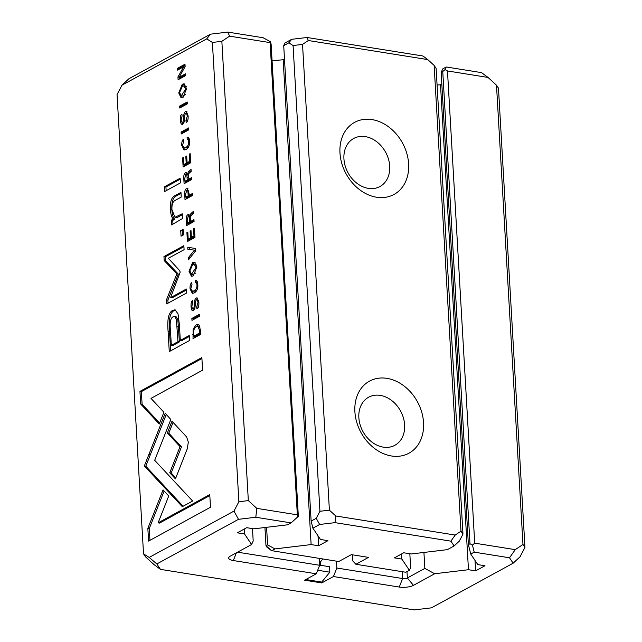 <?xml version="1.0" encoding="UTF-8"?>
<svg xmlns="http://www.w3.org/2000/svg" width="642" height="642" viewBox="0 0 642 642"><rect width="100%" height="100%" fill="white"/><g stroke="black" fill="none" stroke-linecap="round" stroke-linejoin="round"><path stroke-width="0.96" d="M496.491 85.193L488.024 77.433L447.482 70.957L474.711 543.172L515.253 549.648L522.973 544.472L496.491 85.193L498.473 88.147L524.955 547.433L520.044 556.791L513.143 563.194L509.515 557.786L474.205 552.144L470.73 554.046L477.817 564.607L484.967 565.746L475.618 570.858L468.467 569.719L434.682 573.747L413.448 585.352A10.264 3.314 -3.3 0 1 399.252 587.053L333.455 576.54L336.825 568.026L402.622 578.538A3.419 1.107 176.7 0 0 407.349 577.977L424.843 568.411L423.929 552.449M186.517 188.652C185.129 189.414 184.527 191.364 184.711 194.518L185.008 199.574L192.56 195.441L192.448 193.507L189.133 195.32L189.005 193.154L187.408 188.443L186.517 188.652L188.034 188.836M195.497 282.777C196.34 282.52 196.829 283.331 196.966 285.208C197.078 287.809 196.147 289.678 194.173 290.826L192.415 291.259L190.843 288.555L191.958 284.647L191.838 282.592C190.497 283.483 189.896 285.554 190.032 288.812L192.335 293.354L194.325 292.88C196.869 291.428 198.041 288.707 197.84 284.735C197.575 281.397 196.749 280.024 195.369 280.626L195.497 282.777L197.656 283.098M196.107 280.482L195.369 280.626L196.749 280.843M195.746 250.661L195.617 248.534L187.753 247.25L187.873 249.337L194.502 250.155L188.355 257.667L188.483 259.841L195.746 250.661M189.23 214.861L187.913 214.653C186.605 215.367 186.036 217.325 186.212 220.543L186.509 225.655L194.061 221.522L193.948 219.596L190.546 221.458L190.401 219.018L190.995 215.664L193.595 213.353L193.475 211.282L190.859 213.642L189.847 216.338L187.913 214.653L188.62 214.5M183.989 122.445L182.561 122.221C181.758 122.55 181.277 121.699 181.132 119.661L182.111 115.969L181.887 114.083C180.699 114.814 180.169 116.764 180.29 119.934C180.579 123.473 181.397 124.909 182.737 124.243L184.166 121.844L184.535 118.297C184.543 115.672 184.928 114.099 185.698 113.578C186.541 113.193 187.047 114.124 187.207 116.379L185.955 120.511L186.18 122.526C187.689 121.715 188.331 119.484 188.098 115.833L186.34 111.427L185.482 111.612C184.278 112.35 183.644 114.332 183.588 117.574C183.556 120.279 183.211 121.828 182.561 122.221L184.005 122.437M185.698 113.578L187.865 113.859M182.015 124.396L182.737 124.243M187.223 139.394C188.074 139.137 188.563 139.948 188.7 141.826C188.812 144.426 187.881 146.296 185.907 147.443L184.15 147.877L182.569 145.172L183.684 141.264L183.572 139.21C182.232 140.1 181.63 142.171 181.766 145.429L184.069 149.971L186.06 149.498C188.596 148.045 189.767 145.333 189.567 141.352C189.302 138.014 188.483 136.642 187.103 137.244L187.223 139.394L189.39 139.715M187.841 137.099L187.103 137.244L188.483 137.46M186.533 88.7L184.15 83.773L182.272 84.222L178.741 92.962L181.132 97.889L183.034 97.44L186.533 88.7M187.279 103.892L187.167 101.966L179.616 106.09L179.728 108.025L187.279 103.892M147.845 528.358L148.575 541.086L210.488 507.244L209.757 494.621L158.109 522.845L168.734 495.985L163.06 489.878L147.845 528.358L149.273 528.583L164.127 491.026M194.735 308.85L193.306 308.617C192.504 308.954 192.03 308.096 191.878 306.057L192.857 302.374L192.632 300.48C191.444 301.21 190.915 303.16 191.043 306.33C191.324 309.869 192.143 311.306 193.491 310.64L194.919 308.24L195.288 304.693C195.296 302.077 195.682 300.496 196.444 299.974C197.287 299.589 197.792 300.528 197.961 302.775L196.701 306.916L196.925 308.922C198.442 308.12 199.076 305.889 198.843 302.23L197.086 297.832L196.235 298.016C195.024 298.747 194.39 300.737 194.333 303.971C194.301 306.683 193.956 308.232 193.306 308.617L194.759 308.842M196.444 299.974L198.611 300.255M192.76 310.792L193.491 310.64M168.284 318.023C167.714 321.522 167.65 325.943 168.092 331.304L169.263 351.591L189.51 340.525L189.221 335.533L180.306 340.404L179.415 324.916L178.035 313.882L175.049 309.797L172.546 310.415C170.451 311.619 169.031 314.155 168.284 318.023L169.713 318.255C170.459 314.387 171.879 311.851 173.974 310.64L175.723 310.014M183.122 166.928L190.674 162.803L190.152 153.647L189.246 154.136L189.663 161.359L187.095 162.763L186.702 156.006L185.811 156.488L186.204 163.253L183.901 164.504L183.492 157.442L182.601 157.932L183.122 166.928M178.099 79.728L185.65 75.596L185.546 73.806L179.134 77.313L185.129 66.599L184.992 64.224L177.441 68.357L177.537 70.106L183.7 66.744L177.938 76.968L178.099 79.728M212.398 42.452L206.732 38.873L121.956 85.209L117.045 94.567L143.527 553.853L149.185 557.433L233.961 511.096L238.88 501.739L212.398 42.452L221.851 41.321L248.334 500.608L256.8 508.368L297.342 514.844L270.113 42.621L229.571 36.145L221.851 41.321M188.78 129.861L188.668 127.927L181.116 132.051L181.221 133.985L188.78 129.861M186.806 172.915L185.49 172.706C184.182 173.412 183.62 175.378 183.797 178.588L184.094 183.7L191.645 179.575L191.533 177.641L188.122 179.503L188.579 173.717L191.172 171.406L191.051 169.336L188.443 171.695L187.424 174.391L185.49 172.706L186.204 172.554M193.138 329.017L193.017 338.567L200.577 334.442L200.312 329.852L199.108 325.004L197.961 324.354L196.227 324.74L193.138 329.017L194.205 329.185M170.82 419.523L165.211 413.247L144.354 465.956L182.296 506.674L192.616 501.033L154.69 460.322L170.82 419.523M151.44 472.295L145.798 466.196L144.362 465.964L145.79 466.188L166.27 414.427M196.821 267.072L194.438 262.153L192.56 262.594L189.021 271.333L191.412 276.269L193.322 275.819L196.821 267.072M181.044 236.168L183.419 234.876L183.098 229.403L180.731 230.703L181.044 236.168M164.777 191.452L180.418 182.906L180.145 178.219L164.504 186.766L164.777 191.452M187.424 241.544L194.975 237.412L194.454 228.263L193.547 228.753L193.964 235.975L191.396 237.38L191.003 230.614L190.112 231.104L190.505 237.869L188.202 239.121L187.801 232.059L186.91 232.548L187.424 241.544M171.591 224.909L182.472 218.561L182.2 213.778L174.961 217.317L171.976 209.741C171.663 204.734 172.714 201.62 175.114 200.416L181.237 197.07L180.964 192.383L174.512 195.906C171.382 197.6 170.034 202.102 170.451 209.412C170.684 214.211 171.599 217.365 173.196 218.898L171.318 220.222L171.591 224.909M180.217 272.072L179.551 270.499L168.34 258.285L184.094 249.674L183.869 245.677L163.959 256.559L164.183 260.548L176.887 273.885L166.455 299.87L166.687 303.891L186.597 293.009L186.365 289.02L170.579 297.647L180.217 272.072M199.526 316.257L199.413 314.331L191.862 318.456L191.974 320.39L199.526 316.257M187.295 448.726L188.331 442.113L186.613 436.921L171.992 421.216L167.345 432.965L180.041 446.599L169.753 472.769L175.435 478.876L187.295 448.726M139.948 391.387L140.67 404.003L159.264 424.009L163.911 412.26L150.998 398.369L202.583 370.177L201.861 357.554L139.948 391.387L141.376 391.62L201.917 358.533M333.455 576.54L321.77 582.928L304.605 580.183L316.289 573.796L233.327 560.546A10.264 3.314 -3.3 0 1 229.234 556.911A10.264 3.314 -3.3 0 1 230.358 556.108L251.592 544.504L244.514 533.943L237.355 532.804L246.705 527.692L253.855 528.831L287.64 524.795L291.115 522.901L255.805 517.259L238.503 519.322L156.833 563.965L160.452 569.374L414.17 609.9L431.464 607.838L513.143 563.194M121.956 85.209L128.857 78.805L210.536 34.162L227.83 32.1L263.14 37.742L270.515 41.746L270.113 42.621M441.865 84.776L437.074 84.961M470.73 554.046L468.379 544.617L441.15 72.394L442.763 68.887L446.23 66.985L481.548 72.626L488.024 77.433M319.259 558.428L319.66 565.289L316.289 573.796M237.556 552.176L319.66 565.289M336.424 561.172L336.825 568.026M468.379 544.617L469.984 543.742L442.755 71.519L441.15 72.394M475.618 570.858L475.016 560.434M468.467 569.719L440.492 84.551M424.843 568.411L434.682 573.747M251.592 544.504L253.197 540.989L252.483 528.615M244.514 533.943L244.225 529.048M270.515 41.746L271.109 44.097L298.337 516.32L291.115 522.901M160.452 569.374L153.976 564.567L145.509 556.807L143.527 553.853M320.759 565.329L320.551 561.758L322.814 558.997M319.652 565.153L329.515 566.726L329.827 572.183L321.722 582.077L321.77 582.928M317.694 570.24L329.827 572.183M319.443 561.581L320.551 561.758M305.801 579.533L321.722 582.077M447.482 70.957L445.026 69.617L442.755 71.519M469.984 543.742L472.44 545.074L474.711 543.172M297.342 514.844L297.936 517.203M522.973 544.472L524.955 547.433M238.88 501.739L248.334 500.608M229.571 36.145L227.83 32.1M210.536 34.162L206.732 38.873M515.253 549.648L509.515 557.786M255.805 517.259L256.8 508.368M233.961 511.096L238.503 519.322M156.833 563.965L149.185 557.433M474.205 552.144L472.44 545.074M445.026 69.617L446.23 66.985M182.601 133.239L182.545 132.284L188.724 128.906M182.545 132.284L181.116 132.051M185.554 174.825L186.854 172.971M185.466 182.954L185.369 181.317M188.122 179.503L189.55 179.736L191.589 178.62M189.061 173.228L191.139 170.868M188.588 179.583L188.628 180.242L187.199 180.009L187.039 177.176C186.966 175.073 186.525 174.255 185.715 174.72L188.01 175.089M188.628 180.242L186.365 181.477L184.936 181.253L187.199 180.009M188.146 174.504L187.424 174.391M185.715 174.72L184.768 178.412L184.936 181.253M194.398 337.82L194.301 336.272M195.176 327.677L198.635 324.603M200.497 333.15L199.558 333.005L199.381 329.908L197.776 326.417L200.015 327.131M200.521 333.487L195.168 336.416L193.74 336.183L199.558 333.005M197.776 326.417L196.34 326.77C194.349 327.926 193.427 330.14 193.579 333.431L193.74 336.183M179.134 77.313L180.562 77.538L185.602 74.785M178.917 69.352L178.869 68.582L185.048 65.203M178.869 68.582L177.441 68.357M184.944 66.937L183.7 66.744M179.214 77.176L177.938 76.968M179.471 78.974L179.375 77.345M150.445 454.448L149.008 454.215M145.79 466.212L144.362 465.988M183.098 506.233L151.472 472.303L150.043 472.071M191.364 265.708L193.988 262.827L195.104 262.401M192.175 276.245L190.746 273.749M194.269 264.303L192.648 264.705L189.855 270.9L191.541 274.166L195.946 267.57L194.269 264.303L196.556 265.01M195.882 272.97L192.969 274.391L191.541 274.166M190.184 154.289L189.246 154.136M190.602 161.511L189.663 161.359M187.095 162.763L188.523 162.996L190.618 161.848M186.742 156.64L185.811 156.488M183.901 164.504L185.329 164.737L187.633 163.477L187.592 162.843M187.633 163.477L186.204 163.253M183.532 158.084L182.601 157.932M184.495 166.174L184.406 164.593M170.636 350.845L169.52 331.529C169.079 326.176 169.143 321.746 169.713 318.255M180.306 340.404L181.734 340.629L189.278 336.512M174.6 316.378L176.028 316.602L177.802 319.483L179.399 341.905L172.762 345.532L171.334 345.308L177.97 341.68L176.365 319.251L174.6 316.378L173.107 316.755C170.483 318.071 169.6 322.637 170.475 330.453L171.334 345.308M179.399 341.905L177.97 341.68M182.424 235.421L182.159 230.927L183.155 230.382M182.159 230.927L180.731 230.703M198.161 307.622L198.466 306.892M198.129 307.141L196.701 306.916M196.356 300.023L197.744 298.201M193.531 310.616L192.728 308.65M166.15 190.706L165.941 186.991L180.201 179.198M165.941 186.991L164.504 186.766M149.947 540.331L149.273 528.583M158.109 522.845L159.545 523.078L209.814 495.6M194.486 228.905L193.547 228.753M194.903 236.128L193.964 235.975M191.396 237.38L192.825 237.604L194.927 236.465M191.043 231.256L190.112 231.104M188.202 239.121L189.639 239.354L191.934 238.094L191.894 237.46M191.934 238.094L190.505 237.869M187.833 232.693L186.91 232.548M188.796 240.79L188.708 239.201M181.1 107.27L181.044 106.315L187.223 102.945M181.044 106.315L179.616 106.09M181.076 87.336L183.7 84.447L184.816 84.022M181.895 97.873L180.458 95.369M183.989 85.932L182.36 86.333L179.567 92.528L181.261 95.786L185.666 89.198L183.989 85.932L186.268 86.638M185.594 94.599L182.689 96.019L181.261 95.786M174.961 217.317L177.609 217.293L182.256 214.757M172.955 223.938L172.754 220.455L174.624 219.131C173.035 217.598 172.12 214.436 171.879 209.645C171.462 202.334 172.818 197.832 175.948 196.139L181.02 193.362M174.624 219.131L173.196 218.898M172.754 220.455L171.318 220.222M188.652 139.507L188.539 137.516M184.15 147.877L187.336 147.668L188.78 146.52M184.832 149.955L183.443 147.556M168.06 303.144L167.883 300.095L178.315 274.11L165.612 260.78L165.387 256.792L183.925 246.656M165.387 256.792L163.959 256.559M165.612 260.78L164.183 260.548M178.315 274.11L176.887 273.885M167.883 300.095L166.455 299.87M170.579 297.647L172.008 297.872L186.421 289.999M187.416 121.218L187.721 120.487M187.384 120.744L185.955 120.511M185.61 113.626L186.999 111.796M182.777 124.219L181.975 122.245M187.97 216.771L189.27 214.918M187.881 224.901L187.793 223.272M190.546 221.458L191.974 221.683L194.004 220.575M191.485 215.182L193.563 212.815M191.011 221.53L191.051 222.188L189.615 221.963L189.454 219.123C189.382 217.028 188.941 216.21 188.13 216.675L190.425 217.036M191.051 222.188L188.78 223.424L187.352 223.199L189.615 221.963M190.57 216.45L189.847 216.338M188.13 216.675L187.191 220.367L187.352 223.199M193.346 319.636L193.29 318.681L199.469 315.31M193.29 318.681L191.862 318.456M189.302 249.513L189.181 247.483M195.722 250.356L194.502 250.155M189.799 258.172L195.738 250.621M189.783 257.899L188.355 257.667M175.796 477.953L171.189 473.002L181.477 446.832L168.774 433.198L173.059 422.364M168.774 433.198L167.345 432.965M181.477 446.832L180.041 446.599M171.189 473.002L169.753 472.769M196.917 282.889L196.805 280.899M192.415 291.259L195.601 291.051L197.046 289.903M193.098 293.338L191.709 290.938M186.493 190.802L187.945 188.884M186.381 198.819L186.292 197.246M189.133 195.32L190.562 195.553L192.504 194.486M189.591 195.393L189.631 196.059L188.194 195.834L188.034 193.033C187.962 190.987 187.504 190.209 186.653 190.698L188.756 190.826M189.631 196.059L187.191 197.391L185.763 197.166L188.194 195.834M186.653 190.698L185.602 194.365L185.763 197.166M159.625 423.086L142.099 404.235L141.376 391.62M142.099 404.235L140.67 404.003M454.111 545.957L450.901 541.158L334.996 522.644L319.652 524.474L312.895 528.173L320.47 539.473L327.934 540.668L318.584 545.772L311.121 544.585L274.969 548.902L271.726 550.676L338.727 561.533L351.343 554.64L368.508 557.384L355.893 564.278L405.608 572.223L409.427 570.377L401.852 559.078L394.397 557.882L403.738 552.778L411.201 553.966L447.354 549.648L454.111 545.957L459.287 541.15L462.97 534.136L436.119 68.381L434.136 65.42L427.781 59.602L308.329 40.518L302.534 44.402L329.394 510.157L335.742 515.975L455.202 535.059L460.988 531.175L434.136 65.42M312.895 528.173L311.129 521.103L283.716 45.646L284.92 43.014L291.677 39.314L307.02 37.485L422.926 55.998L427.781 59.602M284.518 59.642L272.064 60.749M355.893 564.278L352.803 560.956L352.45 554.816M409.427 570.377L410.639 567.745L409.829 553.749M401.852 559.078L401.563 553.966M423.551 422.653A41.072 32.14 -118.7 0 1 391.459 455.981A41.072 32.14 -118.7 0 1 354.89 411.683A41.072 32.14 -118.7 0 1 386.982 378.355A41.072 32.14 -118.7 0 1 423.551 422.653M408.633 163.895A41.072 32.14 -118.7 0 1 376.541 197.23A41.072 32.14 -118.7 0 1 339.971 152.932A41.072 32.14 -118.7 0 1 372.063 119.605A41.072 32.14 -118.7 0 1 408.633 163.895M311.129 521.103L316.241 518.303L319.933 511.289L293.073 45.534L288.828 42.845L283.716 45.646M318.584 545.772L318.007 535.797M311.121 544.585L283.146 59.425M264.937 527.507L265.989 545.772L267.594 544.898L266.582 527.315M267.594 544.898L274.969 548.902M368.315 188.379A27.381 21.427 61.3 0 0 379.96 186.525A27.381 21.427 61.3 0 0 385.625 152.226A27.381 21.427 61.3 0 0 353.694 138.471A27.381 21.427 61.3 0 0 345.179 165.941A27.381 21.427 61.3 0 0 368.315 188.379M383.234 447.129A27.381 21.427 61.3 0 0 394.878 445.283A27.381 21.427 61.3 0 0 400.544 410.976A27.381 21.427 61.3 0 0 368.612 397.229A27.381 21.427 61.3 0 0 360.098 424.691A27.381 21.427 61.3 0 0 383.234 447.129M271.847 550.852L266.984 547.249L265.989 545.772L271.726 550.676M460.988 531.175L462.97 534.136M319.933 511.289L329.394 510.157M302.534 44.402L293.073 45.534M334.996 522.644L335.742 515.975M316.241 518.303L319.652 524.474M455.202 535.059L450.901 541.158M308.329 40.518L307.02 37.485M291.677 39.314L288.828 42.845M399.252 587.053L402.622 578.538L402.221 571.677M406.988 571.709L407.349 577.977L413.448 585.352M233.327 560.546L236.384 552.81M184.792 178.749L183.797 178.588M189.871 171.92L188.443 171.695M187.994 177.328L187.039 177.176M193.651 334.642L192.785 334.506M197.656 324.964L196.227 324.74M200.32 330.052L199.381 329.908M189.904 271.478L189.021 271.333M196.845 267.714L195.946 267.57M169.52 331.529L168.092 331.304M173.974 310.64L172.546 310.415M178.548 327.051L177.112 326.826M198.876 302.928L197.961 302.775M197.664 298.241L196.235 298.016M195.328 304.131L194.333 303.971M191.91 306.467L191.043 306.33M179.616 93.098L178.741 92.962M186.557 89.342L185.666 89.198M177.609 217.293L176.181 217.06M175.948 196.139L174.512 195.906M171.879 209.645L170.451 209.412M189.591 141.97L188.7 141.826M187.336 147.668L185.907 147.443M182.601 145.565L181.766 145.429M188.13 116.523L187.207 116.379M186.918 111.844L185.482 111.612M184.575 117.727L183.588 117.574M181.164 120.07L180.29 119.934M187.207 220.704L186.212 220.543M192.287 213.874L190.859 213.642M190.417 219.275L189.454 219.123M197.864 285.353L196.966 285.208M195.601 291.051L194.173 290.826M190.875 288.948L190.032 288.812M185.618 194.662L184.711 194.518M189.013 193.194L188.034 193.033"/></g></svg>
